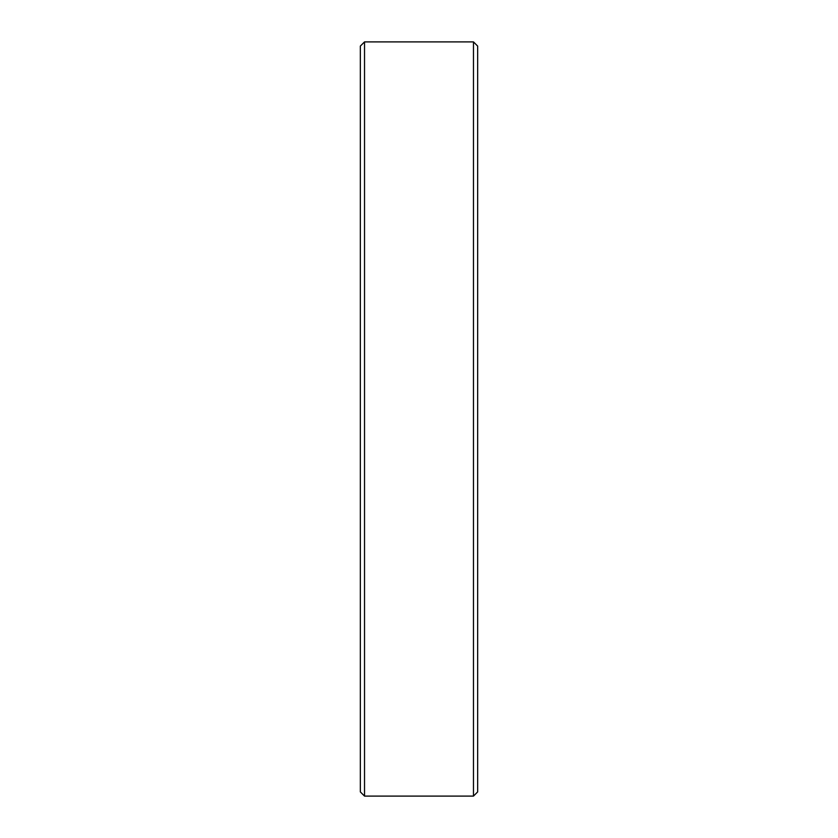 <?xml version="1.0" encoding="UTF-8"?>
<svg xmlns="http://www.w3.org/2000/svg" width="838" height="838" viewBox="0 0 838 838"><rect width="100%" height="100%" fill="white"/><g stroke="black" fill="none" stroke-linecap="round" stroke-linejoin="round"><path stroke-width="1.26" d="M473.47 796.1L473.47 41.9L364.53 41.9L364.53 796.1L473.47 796.1L477.66 791.91L477.66 46.09L473.47 41.9M364.53 796.1L360.34 791.91L360.34 46.09L364.53 41.9"/></g></svg>
